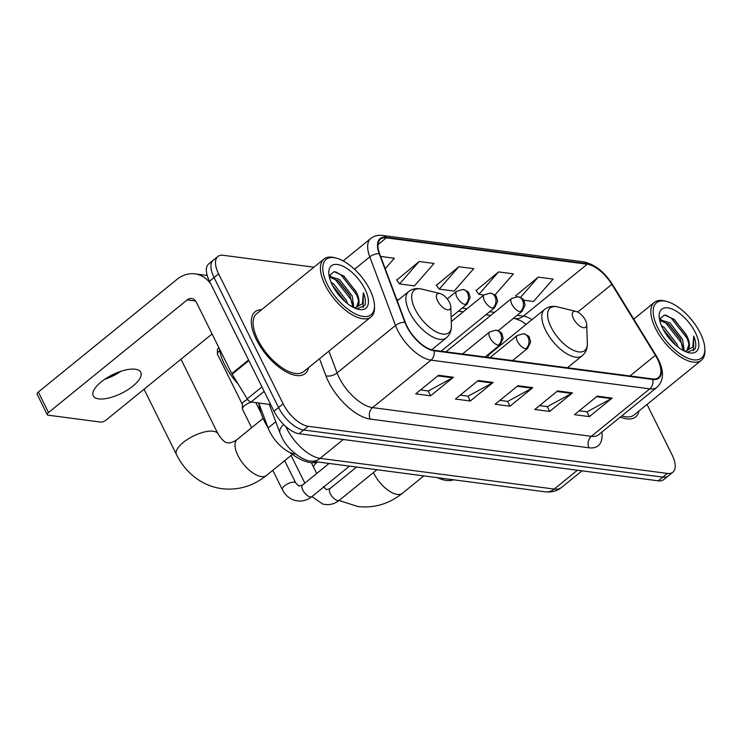 <?xml version="1.0" encoding="UTF-8"?>
<svg xmlns="http://www.w3.org/2000/svg" width="742" height="742" viewBox="0 0 742 742"><rect width="100%" height="100%" fill="white"/><g stroke="black" fill="none" stroke-linecap="round" stroke-linejoin="round"><path stroke-width="1.11" d="M501.481 344.446A43.926 20.284 50.9 0 0 500.841 344.112M295.631 454.085L294.732 453.974A24.866 11.482 -129.1 0 1 268.122 427.967L258.772 403.017M313.922 267.194L223.323 255.304A24.866 11.482 50.9 0 0 217.833 256.528L208.697 263.939A24.866 11.482 50.9 0 0 209.494 281.283L274.002 411.235A24.866 11.482 50.9 0 0 299.072 433.708L658.228 480.835A24.866 11.482 50.9 0 0 663.719 479.62L668.282 475.91A24.866 11.482 50.9 0 1 662.792 477.134A24.866 11.482 50.9 0 0 668.282 475.91L672.855 472.2A24.866 11.482 50.9 0 0 672.057 454.855L647.033 404.446M217.833 256.528A24.866 11.482 50.9 0 0 218.63 273.872L283.138 403.824A24.866 11.482 50.9 0 0 308.199 426.288L303.636 429.998L662.792 477.134L303.636 429.998A24.866 11.482 50.9 0 1 278.575 407.525A24.866 11.482 50.9 0 0 303.636 429.998L299.072 433.708M218.63 273.872L214.067 277.582L278.575 407.525L214.067 277.582A24.866 11.482 50.9 0 1 213.269 260.229A24.866 11.482 50.9 0 0 214.067 277.582L209.494 281.283M261.592 309.711A39.78 18.374 50.9 0 0 255.062 311.807A39.78 18.374 50.9 0 0 256.342 339.558A39.78 18.374 50.9 0 0 305.231 373.56A39.78 18.374 50.9 0 0 308.626 367.605A39.78 18.374 50.9 0 1 305.231 373.56A39.78 18.374 50.9 0 1 256.342 339.558A39.78 18.374 50.9 0 1 255.062 311.807A39.78 18.374 50.9 0 1 261.592 309.711M657.523 359.128A26.527 12.243 -129.1 0 1 658.377 377.622A26.527 12.243 -129.1 0 1 652.515 378.93L433.745 350.224A26.527 12.243 -129.1 0 1 405.364 322.482L379.654 253.894A26.527 12.243 -129.1 0 1 380.451 239.156A26.527 12.243 -129.1 0 1 386.313 237.857L587.237 264.217A26.527 12.243 -129.1 0 1 611.844 284.362L655.399 355.297A26.527 12.243 -129.1 0 1 657.523 359.128M657.922 359.174A27.185 12.549 50.9 0 0 655.742 355.251L612.187 284.316A27.185 12.549 50.9 0 0 586.959 263.67L386.044 237.31A27.185 12.549 50.9 0 0 379.218 253.745L404.928 322.334A27.185 12.549 50.9 0 0 434.024 350.771L652.784 379.477A27.185 12.549 50.9 0 0 657.922 359.174M438.55 375.294L415.724 393.844L430.61 395.792L453.436 377.251L438.55 375.294M420.519 389.949L428.384 390.988L452.601 377.808A6.632 5.287 -82.5 0 0 453.436 377.251M428.208 390.96L430.61 395.792M478.238 380.507L455.412 399.048L470.298 401.005L493.124 382.455L478.238 380.507M460.198 395.161L468.072 396.191L492.289 383.02A6.632 5.287 -82.5 0 0 493.124 382.455M467.896 396.172L470.298 401.005M597.291 396.126L574.475 414.667L589.352 416.624L612.178 398.083L597.291 396.126M579.261 410.78L587.126 411.81L611.343 398.639A6.632 5.287 -82.5 0 0 612.178 398.083M586.95 411.791L589.352 416.624M557.613 390.923L534.787 409.463L549.664 411.42L572.49 392.87L557.613 390.923M539.573 405.577L547.438 406.607L571.655 393.436A6.632 5.287 -82.5 0 0 572.49 392.87M547.271 406.588L549.664 411.42M517.925 385.71L495.099 404.26L509.986 406.208L532.802 387.667L517.925 385.71M499.885 400.365L507.76 401.403L531.968 388.224A6.632 5.287 -82.5 0 0 532.802 387.667M507.584 401.376L509.986 406.208M620.368 417.05A39.78 18.374 50.9 0 0 635.616 416.921A39.78 18.374 50.9 0 0 639.01 410.957A39.78 18.374 50.9 0 1 635.616 416.921A39.78 18.374 50.9 0 1 620.368 417.05M308.199 426.288L667.355 473.424A24.866 11.482 50.9 0 0 672.855 472.2M385.209 268.706L394.354 258.244L380.609 256.435M494.849 295.103L513.418 273.863L498.531 271.915L476.114 290.512M523.667 300.222L533.489 301.512L553.096 279.075L538.219 277.118L515.792 295.715M419.165 261.499L399.548 283.936L414.426 285.883L434.042 263.447L419.165 261.499L396.738 280.096M458.844 266.703L439.227 289.139L454.113 291.096L473.73 268.66L458.844 266.703L436.426 285.299M439.227 289.139L436.25 285.067M498.531 271.915L478.915 294.351L483.951 295.01M478.915 294.351L475.937 290.27M516.46 296.624L515.625 295.474M538.219 277.118L520.448 297.449M399.548 283.936L396.562 279.855M657.672 327.612A35.635 16.454 50.9 0 0 687.018 357.848A35.635 16.454 50.9 0 0 704.835 348.629A35.635 16.454 50.9 0 0 700.337 333.214A35.635 16.454 50.9 0 0 666.464 301.391A35.635 16.454 50.9 0 0 657.672 327.612M666.464 301.391L664.739 300.964A37.295 17.224 50.9 0 0 654.342 302.393A37.295 17.224 50.9 0 0 655.538 328.409A37.295 17.224 50.9 0 0 701.375 360.287A37.295 17.224 50.9 0 0 704.9 350.4L704.835 348.629M621.815 415.872A37.295 17.224 50.9 0 0 634.048 414.982L701.375 360.287M661.437 325.645L664.229 327.491L676.825 343.88L677.993 347.061M662.838 328.678L675.294 344.807M659.555 319.626L669.933 322.853L682.529 339.242L684.291 351.068M659.712 320.368L668.987 324.384L680.284 338.621L683.159 350.484M684.755 351.281A20.72 9.572 50.9 0 0 687.472 350.224A20.72 9.572 50.9 0 0 686.814 335.774L688.919 344.483L686.971 350.576M695.375 332.555A27.352 12.633 50.9 0 0 672.883 309.368A27.352 12.633 50.9 0 0 659.174 316.361A27.352 12.633 50.9 0 0 662.634 328.261A27.352 12.633 50.9 0 0 688.687 352.7A27.352 12.633 50.9 0 0 695.375 332.555M686.814 335.774L674.395 319.514L664.489 314.988L659.462 319.125M687.203 352.264L695.041 349.018C696.376 345.837 695.94 341.524 693.733 336.07L692.805 347.108L685.052 351.42M693.733 336.07L693.538 350.864M666.019 315.174L671.464 318.374L686.999 338.148L688.864 343.407M661.947 320.59L665.76 323.011L681.295 342.785L683.159 348.044M664.201 331.164L673.3 342.906M673.782 319.041L686.387 334.827M659.564 318.67L661.02 319.218M668.245 323.818L680.683 339.456M662.866 328.734L674.979 344.093M573.538 318.726A9.943 4.591 50.9 0 0 581.728 327.166A9.943 4.591 50.9 0 0 586.699 324.588A9.943 4.591 50.9 0 0 585.447 320.284A9.943 4.591 50.9 0 0 575.996 311.408A9.943 4.591 50.9 0 0 573.538 318.726M437.437 477.672A45.587 21.045 50.9 0 0 453.65 479.796M567.417 367.763L582.247 355.706A29.838 13.773 50.9 0 1 545.574 330.209A29.838 13.773 50.9 0 1 544.619 309.395L489.924 353.832A29.838 13.773 50.9 0 0 487.652 357.292M437.613 300.89A9.943 4.591 50.9 0 0 445.803 309.331A9.943 4.591 50.9 0 0 450.774 306.752A9.943 4.591 50.9 0 0 449.522 302.448A9.943 4.591 50.9 0 0 440.071 293.572A9.943 4.591 50.9 0 0 437.613 300.89M258.837 403.184A45.587 21.045 50.9 0 0 264.504 421.4A45.587 21.045 50.9 0 0 268.075 427.846M289.64 452.36A45.587 21.045 50.9 0 0 317.724 461.96M251.64 427.707L242.541 409.38A7.457 2.903 -26.4 0 1 242.421 408.87A7.457 2.903 -26.4 0 1 244.758 405.475A7.457 2.903 -26.4 0 1 251.733 402.09M242.421 408.87L242.272 403.991A5.389 2.096 -26.4 0 1 243.96 401.533A5.389 2.096 -26.4 0 1 247.661 399.484M255.832 402.628A7.457 2.903 -26.4 0 1 255.907 402.748L260.998 413.016M108.258 377.066A33.149 12.892 153.6 0 0 116.717 372.864M120.825 371.334A26.527 10.314 -26.4 0 1 104.566 379.403M98.742 398.89A26.527 10.314 153.6 0 0 127.596 389.912A26.527 10.314 153.6 0 0 140.757 372.261A26.527 10.314 153.6 0 0 135.257 369.219A26.527 10.314 153.6 0 0 106.412 378.188A26.527 10.314 153.6 0 0 93.242 395.848A26.527 10.314 153.6 0 0 98.742 398.89M264.152 391.386L251.084 402.006L270.7 404.575M210.756 283.824A33.149 26.434 -82.5 0 0 194.877 273.863A33.149 26.434 -82.5 0 0 176.986 279.372L38.334 392.026L48.518 412.543L187.169 299.898A8.292 6.604 97.5 0 1 191.64 298.516A8.292 6.604 97.5 0 1 196.268 302.096L231.773 373.616L248.561 359.972M48.518 412.543A4.146 1.614 153.6 0 0 47.284 414.713L37.1 394.188A4.146 1.614 -26.4 0 1 38.334 392.026M47.284 414.713A4.146 1.614 153.6 0 0 48.147 415.186L100.726 422.087A4.146 1.614 153.6 0 0 106.06 420.093L212.082 333.956M251.084 402.006A4.146 1.911 -129.1 0 1 247.234 398.853L232.107 374.209A4.146 1.911 -129.1 0 1 231.773 373.616M327.287 284.26A35.635 16.454 50.9 0 0 356.642 314.497A35.635 16.454 50.9 0 0 374.46 305.268A35.635 16.454 50.9 0 0 369.952 289.853A35.635 16.454 50.9 0 0 336.08 258.04A35.635 16.454 50.9 0 0 327.287 284.26M336.08 258.04L334.354 257.613A37.295 17.224 50.9 0 0 323.957 259.041A37.295 17.224 50.9 0 0 325.154 285.058A37.295 17.224 50.9 0 0 371 316.936A37.295 17.224 50.9 0 0 374.515 307.049L374.46 305.268M323.957 259.041L256.63 313.736A37.295 17.224 50.9 0 0 257.826 339.753A37.295 17.224 50.9 0 0 303.663 371.631L371 316.936M219.474 348.842A41.441 19.134 50.9 0 0 224.538 364.461A41.441 19.134 50.9 0 0 238.071 383.929M331.053 282.294L333.844 284.13L346.44 300.529L347.618 303.71M332.462 285.327L344.909 301.447M329.179 276.265L339.548 279.502L352.153 295.891L353.906 307.707M329.337 277.016L338.602 281.023L349.899 295.27L352.784 307.132M354.37 307.93A20.72 9.572 50.9 0 0 357.097 306.873A20.72 9.572 50.9 0 0 356.429 292.413L358.534 301.131L356.587 307.225M364.99 289.204A27.352 12.633 50.9 0 0 342.498 266.016A27.352 12.633 50.9 0 0 328.789 273.01A27.352 12.633 50.9 0 0 332.249 284.909A27.352 12.633 50.9 0 0 358.312 309.34A27.352 12.633 50.9 0 0 364.99 289.204M356.429 292.413L344.019 276.163L334.104 271.637L329.086 275.774M356.819 308.913L364.656 305.658C365.992 302.486 365.556 298.173 363.348 292.719L362.421 303.756L354.667 308.069M363.348 292.719L363.153 307.513M335.644 271.813L341.079 275.022L356.614 294.797L358.488 300.056M331.563 277.239L335.375 279.66L350.91 299.434L352.775 304.693M333.817 287.813L342.915 299.555M343.398 275.69L356.012 291.476M329.188 275.319L330.635 275.866M337.86 280.467L350.298 296.104M332.481 285.373L344.594 300.742M275.774 421.753L268.122 427.967M285.781 426.511A33.149 15.304 50.9 0 0 286.672 428.375A33.149 15.304 50.9 0 0 320.09 458.343L554.237 489.071A33.149 15.304 50.9 0 0 561.564 487.438C557.27 491 551.844 492.465 545.287 491.825L311.148 461.097A16.574 13.217 97.5 0 0 320.09 458.343L343.268 439.505M577.415 470.233L554.237 489.071A16.574 13.217 97.5 0 1 545.287 491.825M283.648 424.498A16.574 8.644 159.5 0 0 280.04 433.142L269.263 404.39M658.228 480.835L667.355 473.424M274.002 411.235L283.138 403.824M601.855 432.085A41.441 19.134 -129.1 0 1 589.018 447.797L370.249 419.091A8.292 6.604 97.5 0 1 372.558 407.608L591.328 436.324A33.149 15.304 50.9 0 0 598.655 434.691L657.078 387.222A33.149 15.304 -129.1 0 1 649.751 388.854A8.292 6.604 -82.5 0 0 652.784 379.477M370.249 419.091A41.441 19.134 -129.1 0 1 328.465 381.638A41.441 19.134 -129.1 0 1 325.896 375.749L319.524 358.748M404.928 322.334A8.292 4.322 159.5 0 0 395.505 325.469L337.081 372.938A33.149 15.304 50.9 0 0 339.14 377.65A33.149 15.304 50.9 0 0 372.558 407.608L430.991 360.139A33.149 15.304 -129.1 0 1 395.505 325.469L369.794 256.88A33.149 15.304 -129.1 0 1 370.796 238.46L343.184 260.896M657.078 387.222C663.784 380.702 664.248 371.547 658.479 359.759L656.123 355.52A8.292 2.022 148.5 0 0 655.742 355.251M656.123 355.52L612.567 284.585C604.322 271.757 594.63 264.171 583.518 261.824A8.292 6.604 97.5 0 1 586.959 263.67M386.044 237.31A8.292 6.604 -82.5 0 0 382.594 235.455C378.003 234.88 374.07 235.882 370.796 238.46M379.218 253.745A8.292 4.322 159.5 0 0 369.794 256.88L354.518 269.29M434.024 350.771A8.292 6.604 97.5 0 1 430.991 360.139L649.751 388.854L591.328 436.324A8.292 6.604 97.5 0 0 589.018 447.797M328.901 351.133L337.081 372.938A8.292 4.322 -20.5 0 1 325.896 375.749M386.313 237.857L377.975 244.628M655.399 355.297L629.949 375.971M611.844 284.362L577.73 312.076M531.995 319.644A26.527 12.243 50.9 0 0 523.333 316.138L517.146 315.331M587.237 264.217L523.333 316.138A14.914 11.891 97.5 0 1 515.273 318.624L513.399 318.374M494.515 312.363L489.664 311.723M467.033 308.755L462.183 308.115M398.584 299.768L396.766 299.536M517.211 386.294L531.968 388.224M556.899 391.498L571.655 393.436M596.587 396.701L611.343 398.639M477.523 381.082L492.289 383.02M437.845 375.879L452.601 377.808M423.812 475.882L402.405 493.282A23.206 10.713 -129.1 0 1 397.276 494.413A23.206 10.713 -129.1 0 1 373.885 473.442A23.206 10.713 -129.1 0 1 373.458 472.552M313.319 466.662A23.206 9.025 -26.4 0 1 317.019 462.201M544.619 309.395C548.282 306.548 552.688 305.732 557.826 306.956A27.408 12.66 50.9 0 0 551.065 327.12A27.408 12.66 50.9 0 0 573.631 350.382A27.408 12.66 50.9 0 0 587.339 343.286L586.699 324.588M292.367 454.419L266.48 475.446A23.206 10.713 -129.1 0 1 261.36 476.577A23.206 10.713 -129.1 0 1 237.959 455.607A23.206 10.713 -129.1 0 1 237.217 439.422C233.442 442.158 230.382 443.252 228.026 442.686C225.679 443.364 222.35 440.423 218.027 433.885L180.974 359.23M266.48 475.446C253.161 486.093 238.33 490.518 221.988 488.709C210.969 487.179 201.138 482.736 192.512 475.39C185.862 469.64 180.51 462.683 176.457 454.521A23.206 9.025 -26.4 0 1 187.976 439.078A23.206 9.025 -26.4 0 1 213.223 431.223A23.206 9.025 -26.4 0 1 218.027 433.885M397.258 300.853L408.694 291.56C412.357 288.712 416.763 287.896 421.901 289.12A27.408 12.66 50.9 0 0 415.14 309.284A27.408 12.66 50.9 0 0 437.715 332.546A27.408 12.66 50.9 0 0 451.414 325.45L450.774 306.752M408.694 291.56A29.838 13.773 50.9 0 0 409.649 312.373A29.838 13.773 50.9 0 0 446.322 337.87C449.865 334.874 451.563 330.728 451.414 325.45M525.772 348.796A8.292 3.831 50.9 0 0 527.599 348.388L530.66 341.941L529.389 337.545C529.445 336.423 527.469 335.152 523.453 333.733A8.292 6.604 97.5 0 1 528.081 337.313A8.292 6.604 -82.5 0 1 525.772 348.796A8.292 3.831 50.9 0 1 517.415 341.301A8.292 3.831 50.9 0 1 517.146 335.523L523.453 333.733M323.243 486.65L326.471 489.674L330.06 488.588A7.457 3.441 50.9 0 0 330.301 493.792A7.457 3.441 50.9 0 0 337.536 500.479A7.457 3.441 50.9 0 0 339.465 500.164C335.876 503.085 331.804 504.588 327.25 504.681L323.002 504.189L311.909 496.621M498.29 345.188A8.292 3.831 50.9 0 0 500.117 344.78L503.178 338.333L501.907 333.937C501.963 332.815 499.987 331.544 495.971 330.125A8.292 6.604 97.5 0 1 500.6 333.714A8.292 6.604 -82.5 0 1 498.29 345.188A8.292 3.831 50.9 0 1 489.933 337.693A8.292 3.831 50.9 0 1 489.664 331.915L495.971 330.125M272.787 470.317L282.396 489.674A7.457 2.903 -26.4 0 1 286.106 484.712A7.457 2.903 -26.4 0 1 294.212 482.189A7.457 2.903 -26.4 0 1 294.491 482.235A7.457 2.903 -26.4 0 1 295.761 483.042L284.659 460.671M295.761 483.042L298.989 486.066L302.578 484.98A7.457 3.441 50.9 0 0 302.819 490.184A7.457 3.441 50.9 0 0 310.054 496.871A7.457 3.441 50.9 0 0 311.983 496.556C308.394 499.477 304.322 500.98 299.768 501.073L295.52 500.581C289.621 498.976 285.253 495.341 282.396 489.674M242.272 404.186L217.443 354.157A5.389 2.096 -26.4 0 1 219.762 350.79M520.225 311.742A8.292 3.831 50.9 0 0 522.062 311.343L525.123 304.897L523.852 300.491C523.908 299.378 521.923 298.108 517.907 296.689A8.292 6.604 97.5 0 1 522.535 300.269A8.292 6.604 -82.5 0 1 520.225 311.742A8.292 3.831 50.9 0 1 511.869 304.257A8.292 3.831 50.9 0 1 511.609 298.469L517.907 296.689M492.744 308.143A8.292 3.831 50.9 0 0 494.58 307.735L497.641 301.289L496.37 296.893C496.417 295.77 494.441 294.5 490.425 293.081A8.292 6.604 97.5 0 1 495.053 296.661A8.292 6.604 -82.5 0 1 492.744 308.143A8.292 3.831 50.9 0 1 484.387 300.649A8.292 3.831 50.9 0 1 484.127 294.871L490.425 293.081M465.262 304.535A8.292 3.831 50.9 0 0 467.089 304.127L470.159 297.681L468.888 293.285C468.935 292.163 466.959 290.892 462.943 289.473A8.292 6.604 97.5 0 1 467.571 293.062A8.292 6.604 -82.5 0 1 465.262 304.535A8.292 3.831 50.9 0 1 456.905 297.041A8.292 3.831 50.9 0 1 456.645 291.263L462.943 289.473M187.169 299.898L195.61 301.002M248.867 360.593L232.107 374.209M247.234 398.853L261.935 386.916M311.148 461.097C303.599 461.19 287.59 450.311 281.737 437.047L280.04 433.142M561.564 487.438L581.997 470.836M583.518 261.824L382.594 235.455M526.236 324.328L521.144 320.934L515.273 318.624M490.768 315.406L485.917 314.766M463.286 311.798L458.435 311.167M633.77 319.106L654.342 302.393M402.405 493.282C389.086 503.929 374.256 508.353 357.913 506.545L339.057 500.488M582.247 355.706C585.781 352.71 587.478 348.564 587.339 343.286M492.781 351.513L492.029 351.346M575.996 311.408L557.826 306.956M176.457 454.521L144.05 389.235M431.668 349.788L446.322 337.87M440.071 293.572L421.901 289.12M263.095 418.395L237.217 439.422M376.927 469.732L339.465 500.164M512.601 360.566L527.599 348.388M304.841 483.135L291.096 455.44M356.559 467.061L330.06 488.588M489.97 357.598L517.146 335.523M316.713 473.498L311.352 462.693M349.445 466.124L311.983 496.556M485.12 356.967L500.117 344.78M329.077 463.453L302.578 484.98M462.489 353.99L489.664 331.915M217.443 354.157L217.425 349.399L218.853 347.59M498.179 330.737L522.062 311.343M445.942 351.819L511.609 298.469M441.091 351.189L494.58 307.735M451.284 321.546L484.127 294.871M451.127 317.094L467.089 304.127M447.231 298.905L456.645 291.263M194.877 273.863L207.203 275.477"/></g></svg>
